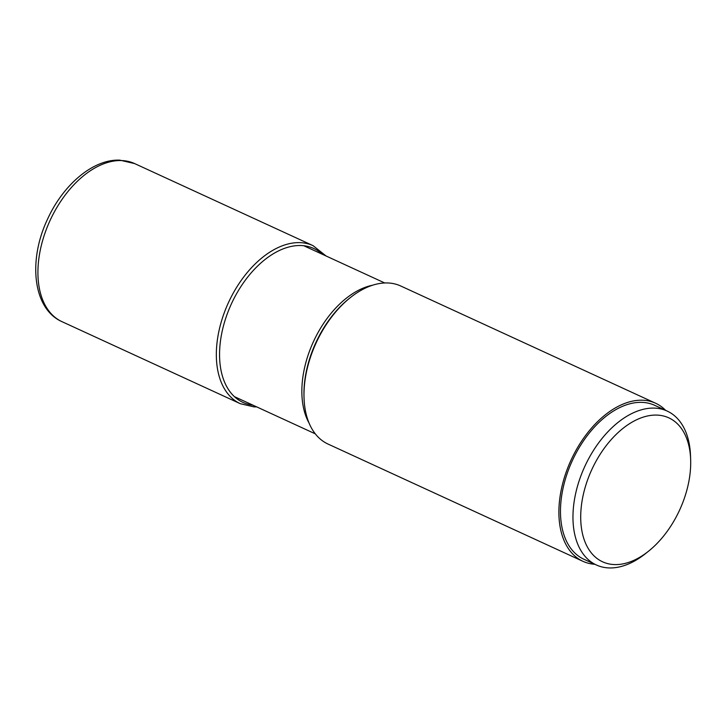 <?xml version="1.0" encoding="UTF-8"?>
<svg xmlns="http://www.w3.org/2000/svg" width="727" height="727" viewBox="0 0 727 727"><rect width="100%" height="100%" fill="white"/><g stroke="black" fill="none" stroke-linecap="round" stroke-linejoin="round"><path stroke-width="1.09" d="M584.935 488.171A79.225 48.336 114.7 0 0 593.805 555.664A79.225 48.336 114.7 0 0 648.402 551.311A79.225 48.336 114.7 0 0 686.479 491.507A79.225 48.336 114.7 0 0 690.65 459.482A79.225 48.336 114.7 0 0 645.258 416.535A79.225 48.336 114.7 0 0 584.935 488.171M690.65 459.482L690.505 455.565A84.705 51.681 114.7 0 0 667.168 411.064A84.705 51.681 114.7 0 0 577.483 486.236A84.705 51.681 114.7 0 0 596.358 564.979A84.705 51.681 114.7 0 0 645.34 553.747L648.402 551.311M596.358 564.979L583.872 559.227A84.705 51.681 -65.3 0 1 564.988 480.492A84.705 51.681 -65.3 0 1 654.673 405.321L667.168 411.064M665.65 410.364A86.995 53.08 114.7 0 0 655.627 403.249A86.995 53.08 114.7 0 0 642.495 400.213A86.995 53.08 114.7 0 0 566.878 470.169A86.995 53.08 114.7 0 0 582.918 561.308A86.995 53.08 114.7 0 0 594.85 564.279M582.918 561.308L328.022 444.052A86.995 53.08 -65.3 0 1 304.05 398.351A86.995 53.08 -65.3 0 1 350.441 297.525A86.995 53.08 -65.3 0 1 387.6 282.957A86.995 53.08 -65.3 0 1 400.731 285.993L655.627 403.249M253.496 406.757A2.281 1.754 -88.1 0 0 255.304 406.248M322.343 254.277A84.705 51.681 114.7 0 0 300.978 245.535A84.705 51.681 114.7 0 0 224.688 321.57A84.705 51.681 114.7 0 0 252.932 405.157M326.096 256.004L313.073 245.662A86.995 53.08 114.7 0 0 299.942 242.627A86.995 53.08 114.7 0 0 224.325 312.592A86.995 53.08 114.7 0 0 240.364 403.721L254.032 406.884L256.686 406.884M240.364 403.721L61.959 321.652A86.995 53.08 -65.3 0 1 45.91 230.514A86.995 53.08 -65.3 0 1 121.527 160.558A86.995 53.08 -65.3 0 1 134.668 163.593L313.073 245.662M304.05 398.351L304.004 396.969A85.05 51.89 -65.3 0 1 304.004 396.96L304.004 396.96A85.05 51.89 -65.3 0 1 349.351 298.388L349.351 298.388A85.05 51.89 -65.3 0 1 349.36 298.379L350.441 297.525M372.533 285.229A83.042 50.663 114.7 0 0 313.464 341.599A83.042 50.663 114.7 0 0 309.093 423.123M61.959 321.652C32.624 308.711 28.017 260.012 47.609 219.018C63.204 184.722 93.165 158.959 119.819 160.149L134.668 163.593M384.719 282.967L303.795 245.744M315.309 433.846L234.385 396.624"/></g></svg>

